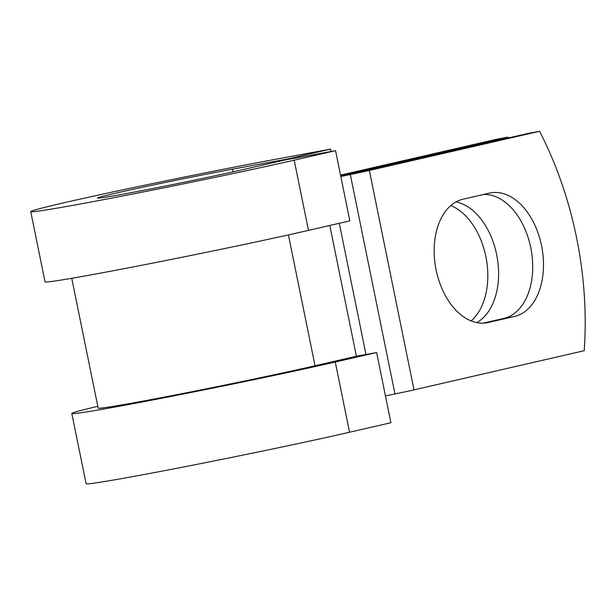 <?xml version="1.0" encoding="UTF-8"?>
<svg xmlns="http://www.w3.org/2000/svg" width="615" height="615" viewBox="0 0 615 615"><rect width="100%" height="100%" fill="white"/><g stroke="black" fill="none" stroke-linecap="round" stroke-linejoin="round"><path stroke-width="0.92" d="M541.546 245.685A62.93 40.513 79.5 0 0 490.609 192.887A62.93 40.513 79.5 0 0 489.502 193.11L463.072 199.191A62.93 40.513 79.5 0 0 435.935 269.07A62.93 40.513 79.5 0 0 487.049 322.737A62.93 40.513 79.5 0 0 488.156 322.506L514.586 316.425A62.93 40.513 79.5 0 0 541.546 245.685M483.213 323.152L503.8 318.416A62.93 40.513 79.5 0 0 530.76 247.676A62.93 40.513 79.5 0 0 483.659 194.455M450.818 205.571A62.93 40.513 -100.5 0 1 485.865 256.57A62.93 40.513 -100.5 0 1 471.159 320.93M456.038 201.905A62.93 40.513 -100.5 0 1 496.651 254.579A62.93 40.513 -100.5 0 1 476.725 322.606M508.313 137.998A279.956 180.226 79.5 0 0 507.882 137.153L355.678 172.162A28.667 0.615 168.5 0 1 340.595 175.436M507.882 137.153L497.097 139.144L340.533 175.121M385.451 395.906L394.961 393.954A28.667 0.615 -11.5 0 0 414.003 389.864L584.204 350.711A279.956 180.226 -100.5 0 0 539.563 131.295L528.777 133.286L340.748 176.19M340.81 176.49L350.319 174.537A28.667 0.615 -11.5 0 0 369.361 170.447L539.563 131.295M288.42 234.899L315.041 365.764A125.199 2.675 168.5 0 1 179.296 394.184A125.199 2.675 168.5 0 1 98.154 408.129L71.74 278.288M315.041 365.764L356.4 356.246L376.626 352.51L390.909 422.728L349.551 432.237A152.074 3.244 168.5 0 1 184.661 466.762A152.074 3.244 168.5 0 1 86.108 483.705L71.817 413.488A152.074 3.244 168.5 0 1 97.785 406.323M233.039 171.869L232.485 169.187A83.986 1.791 168.5 0 0 144.717 186.783A83.986 1.791 168.5 0 0 97.47 198.053A83.986 1.791 168.5 0 0 151.897 188.697A83.986 1.791 168.5 0 0 242.963 169.632L284.322 160.115L335.552 150.652L294.201 160.161A152.074 3.244 168.5 0 1 129.304 194.686A152.074 3.244 168.5 0 1 30.75 211.629A152.074 3.244 168.5 0 1 116.304 191.219A152.074 3.244 168.5 0 1 275.228 159.354L330.555 149.13L331.031 151.482M287.912 159.454L287.812 158.962L330.555 149.13M232.485 169.187L287.812 158.962M294.201 160.161L308.484 230.379A152.074 3.244 168.5 0 1 143.587 264.904A152.074 3.244 168.5 0 1 45.033 281.839L30.75 211.629M376.626 352.51L335.267 362.027A152.074 3.244 168.5 0 1 170.378 396.552A152.074 3.244 168.5 0 1 71.817 413.488M308.484 230.379L349.843 220.862L335.552 150.652M369.361 170.447L414.003 389.864M355.678 172.162L355.854 173.046M329.794 225.474L356.4 356.246M339.288 223.291L365.979 354.478M350.319 174.537L394.961 393.954M485.935 322.913L488.156 322.506M503.8 318.416L514.586 316.425M335.267 362.027L349.551 432.237"/></g></svg>
